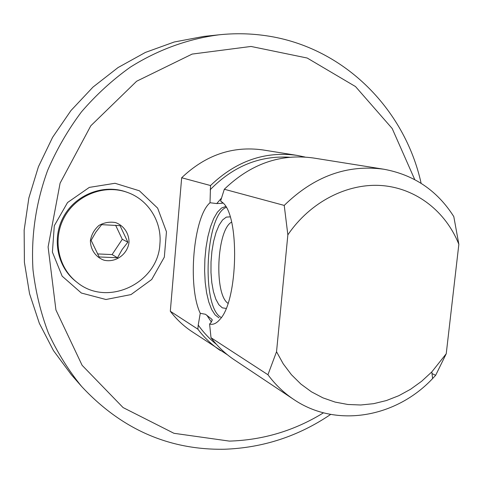<?xml version="1.0" encoding="UTF-8"?>
<svg xmlns="http://www.w3.org/2000/svg" width="483" height="483" viewBox="0 0 483 483"><rect width="100%" height="100%" fill="white"/><g stroke="black" fill="none" stroke-linecap="round" stroke-linejoin="round"><path stroke-width="0.72" d="M267.938 374.736C275.28 384.631 283.877 392.866 293.73 399.447C336.216 428.373 395.969 417.626 432.617 378.557L435.648 375.303L446.238 353.743L458.85 244.301L453.803 216.601C437.29 190.568 413.967 174.78 383.84 169.231C347.247 164.232 314.041 176.289 284.227 205.414L287.856 234.865L276.536 351.727L267.938 374.736L211.005 337.72L209.598 324.021C213.009 325.017 216.432 323.489 219.874 319.438C238.149 300.837 239.918 215.321 222.482 202.468L220.598 200.988L224.317 189.258C250.677 163.9 280.327 153.473 313.262 157.971L383.84 169.231M435.648 375.303L432.001 373.564M198.223 325.059L200.258 313.304C187.38 286.461 193.321 216.867 210.02 202.745L210.528 185.538L181.668 177.756L170.312 311.263L197.861 329.171L198.223 325.059C203.446 332.455 209.513 338.879 216.432 344.331M284.227 205.414L224.317 189.258M227.547 354.878L191.648 331.398C183.516 325.959 176.404 319.251 170.312 311.263M220.508 350.634C211.868 344.862 204.321 337.708 197.861 329.171M210.528 185.538C236.078 161.044 264.883 150.992 296.936 155.369L304.99 157.029M181.668 177.756C205.51 155.067 232.516 145.781 262.686 149.905L296.936 155.369M200.258 313.304L205.42 314.258L211.584 319.015L212.23 319.824L211.325 322.167L209.598 324.021M220.598 200.988L222.784 203.035L221.945 203.307L216.74 203.566L210.02 202.745M293.73 399.447L234.267 359.805C225.392 353.876 217.634 346.516 211.005 337.72M276.536 351.727L283.243 363.856L291.418 374.699L300.897 384.076L311.481 391.84L322.97 397.871L335.154 402.098L347.814 404.476L360.723 404.995L373.661 403.667L386.424 400.54L398.807 395.698L410.616 389.232L421.665 381.256L431.796 371.922L446.238 353.743M458.85 244.301C445.906 211.669 416.443 188.328 381.908 185.569C347.416 182.924 310.164 201.888 287.856 234.865M81.549 386.376L71.399 374.79L53.456 350.592L39.346 323.338L29.541 293.664L24.404 262.323L24.15 230.137L28.853 197.988L38.411 166.768L52.581 137.353L70.953 110.559L92.99 87.097L118.039 67.566L145.377 52.436L174.242 41.997L203.844 36.412L219.161 34.794C188.352 38.761 158.038 49.683 130.325 67.155C112.418 79.924 96.135 94.837 81.464 111.875C67.922 129.963 56.65 149.464 47.636 170.378C35.839 202.842 30.954 235.97 32.989 269.755C35.615 291.786 40.753 312.906 48.409 333.101C57.392 352.53 68.435 370.286 81.549 386.376C121.366 429.17 168.935 450.126 224.257 449.25C262.987 447.874 298.464 436.264 330.686 414.408M421.134 183.329C404.627 108.252 342.272 45.082 262.444 35.241C248.22 33.418 233.79 33.273 219.161 34.794M115.026 183.28L139.382 190.785L157.645 208.137L166.46 231.768L164.329 257.125L151.74 279.464L131.008 294.582L105.952 299.502L81.361 293.03L62.156 276.167L52.399 252.102L54.301 225.724L67.542 202.54L89.325 187.392L115.026 183.28M414.764 179.622L392.19 128.52L355.518 86.572L307.188 58.026L251.009 46.453L192.137 54.084L136.647 81.229L90.822 125.767L60.103 183.148L48.101 246.964L55.925 309.965L82.116 365.311L123.087 407.574L173.958 433.299L229.389 441.106C263.175 440.073 294.539 430.643 323.489 412.814M225.658 206.507L221.468 208.058L217.428 212.146L213.715 218.509L210.491 226.811L207.883 236.658L205.993 247.598L204.889 259.166L204.617 270.872L205.19 282.229L206.585 292.752L208.765 301.984L211.639 309.482L215.104 314.886L219.004 317.874M159.909 243.885C162.016 221.83 148.414 199.769 127.488 192.439C104.92 184.095 76.936 194.571 64.644 216.65C52.176 238.632 57.96 267.866 77.189 282.464C107.612 307.58 158.303 282.941 159.909 243.885M128.997 242.357C129.13 233.44 123.883 225.646 115.612 222.591C109.786 221.552 104.225 222.506 98.93 225.464C94.348 229.485 91.51 234.478 90.412 240.449C90.327 249.488 95.743 257.282 104.062 260.204C115.654 262.951 127.609 254.33 128.997 242.357M127.488 192.439L126.498 192.083C103.99 183.757 76.091 194.196 63.834 216.209C51.403 238.119 57.175 267.262 76.356 281.818L77.189 282.464M99.154 256.95L91.118 240.371L95.785 232.22L101.641 224.655L120.044 225.67L127.874 242.194L122.09 249.596L117.508 257.759L99.154 256.95M115.612 225.253L122.284 239.29L112.092 254.577L97.463 253.919M122.284 239.29L127.874 242.194M112.092 254.577L117.508 257.759M226.104 308.42L222.325 307.846L218.829 304.682L215.816 299.176L213.432 291.672L211.796 282.621L210.98 272.509L211.023 261.889L211.916 251.299L213.619 241.307L216.046 232.432L219.083 225.169L222.566 219.946L226.328 217.109L230.143 216.867M221.335 317.506C201.073 308.057 205.178 215.02 226.189 207.406M227.994 303.318C213.915 294.183 216.752 229.968 231.574 222.114M289.667 157.229C259.606 155.435 233.102 166.285 210.153 189.777M212.291 320.138L211.584 319.015M206.802 315.158L211.385 322.107M221.486 198.09L216.74 203.566M221.945 203.307L222.512 202.637M431.796 371.922L432.617 378.557"/></g></svg>
